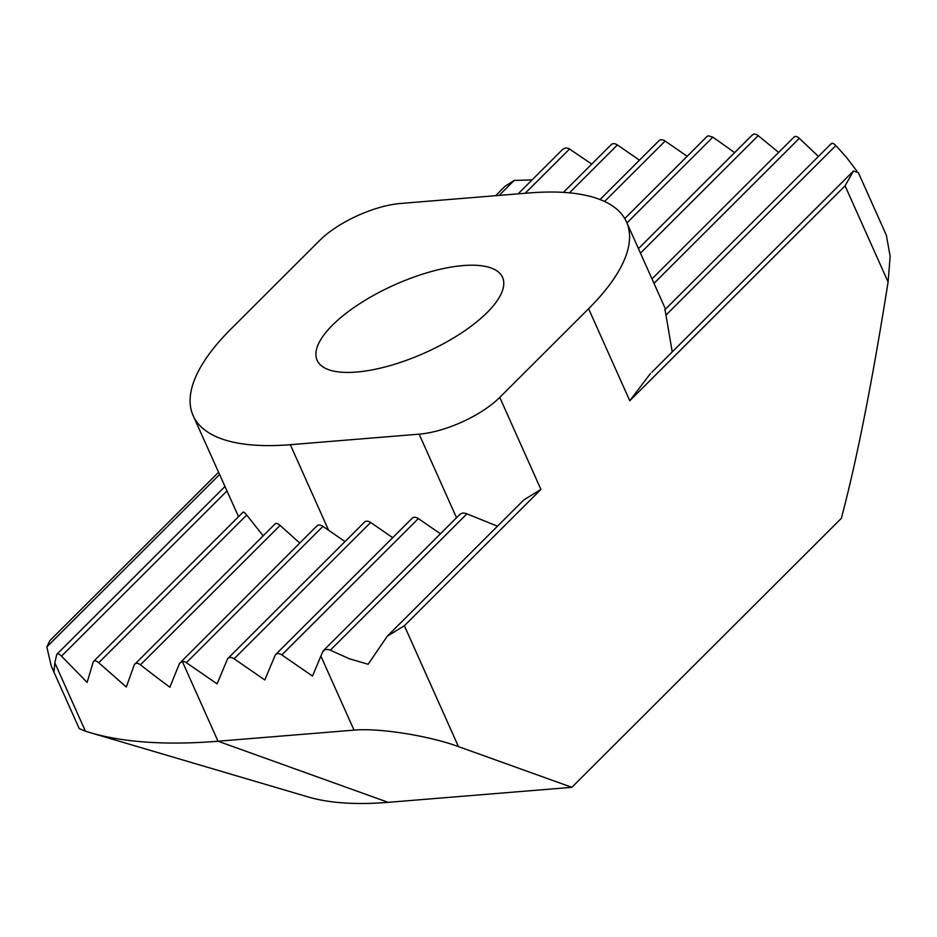 <?xml version="1.0" encoding="UTF-8"?>
<svg xmlns="http://www.w3.org/2000/svg" width="937" height="937" viewBox="0 0 937 937"><rect width="100%" height="100%" fill="white"/><g stroke="black" fill="none" stroke-linecap="round" stroke-linejoin="round"><path stroke-width="1.41" d="M356.493 372.059A101.571 37.222 155.9 0 1 317.116 360.288A101.571 37.222 155.9 0 1 359.55 303.787A101.571 37.222 155.9 0 1 463.171 265.569A101.571 37.222 155.9 0 1 502.548 277.34A101.571 37.222 155.9 0 1 460.126 333.841A101.571 37.222 155.9 0 1 356.493 372.059M219.504 474.579L46.85 646.917L51.219 665.996L54.077 671.653L54.838 662.822L85.408 731.165A501.272 183.711 -24.1 0 0 90.221 732.664A501.272 183.711 -24.1 0 0 218.016 741.226L354.01 730.122L320.887 656.064L322.89 651.438L325.256 649.47L329.051 649.634L349.314 658.734L368.136 664.274L387.297 636.176L404.374 625.752L458.439 746.59L571.851 787.326L841.344 518.313C856.559 461.273 872.148 382.507 888.1 282.014L845.08 185.831L853.466 171.002L858.339 172.595L886.343 235.199L890.15 256.246L888.1 282.014M571.851 787.326L388.152 802.341A313.298 114.818 155.9 0 1 308.273 796.989L90.221 732.664M651.894 372.212L853.466 171.002M650.489 373.453L629.769 400.755L845.08 185.831M499.761 397.405L588.6 308.73A250.636 91.861 -24.1 0 0 626.525 221.987A250.636 91.861 -24.1 0 0 529.358 192.94L400.521 203.47A62.662 22.968 -24.1 0 0 319.904 240.223L231.064 328.899A250.636 91.861 -24.1 0 0 193.139 415.641A250.636 91.861 -24.1 0 0 290.318 444.688L419.144 434.159A62.662 22.968 -24.1 0 0 499.761 397.405L540.93 489.442L523.853 499.878L387.297 636.176M320.887 656.064L312.513 676.057L281.814 654.893A6.266 4.205 -134.9 0 0 275.701 654.494A6.266 4.205 -134.9 0 0 275.068 655.443L264.808 679.957L234.098 658.793A6.266 4.205 -134.9 0 0 227.984 658.395A6.266 4.205 -134.9 0 0 227.351 659.343L217.091 683.858L186.381 662.693A6.266 4.205 -134.9 0 0 182.317 661.405L179.646 663.232A1001.489 197.332 124.6 0 0 169.89 687.243A996.453 712.811 -157.3 0 1 140.456 664.813C137.458 662.752 135.408 662.74 134.284 664.778L126.319 686.997L98.725 662.728C95.937 660.468 94.087 660.245 93.173 662.084L87.129 682.405L61.514 656.146C58.949 653.639 57.333 653.206 56.653 654.811A887.222 174.821 124.6 0 0 54.838 662.822M316.39 526.735C317.631 524.568 319.822 524.439 322.96 526.348L344.992 541.586M624.768 218.579L706.721 136.767A6.266 4.205 -134.9 0 1 708.77 135.877L712.834 137.165A1001.489 716.407 -157.3 0 1 734.608 152.661M316.987 525.809L181.216 661.663M687.184 156.268L665.129 141.054A6.266 4.205 -134.9 0 0 659.016 140.667L600.043 199.534M274.752 524.568C275.572 522.811 277.352 523.092 280.104 525.411L299.746 543.027M275.138 523.853L134.284 664.778M639.467 160.168L617.413 144.954A6.266 4.205 -134.9 0 0 611.299 144.567L563.395 192.39M242.906 512.621C243.175 511.379 244.44 512.188 246.689 515.034L263.168 535.812M93.63 661.323L93.173 662.084M591.751 164.069L568.63 148.444L565.866 147.882L562.914 149.124M193.139 415.641L238.537 516.662M57.005 654.143L56.653 654.811M532.099 179.892L514.155 180.443L499.163 195.411M227.984 658.395L364.528 522.085A6.266 4.205 45.1 0 1 370.654 522.483L392.708 537.686M752.024 135.584C753.172 133.522 755.222 133.534 758.185 135.619L778.67 152.403M275.701 654.494L412.245 518.184A6.266 4.205 45.1 0 1 418.37 518.583L440.425 533.785M793.756 137.669C794.693 135.795 796.544 136.017 799.308 138.313L818.423 156.456M497.477 526.196L465.83 513.406L462.925 512.961L460.137 514.108M672.204 351.785L665.083 309.842M830.955 144.263C831.681 142.611 833.298 143.056 835.827 145.586A887.222 634.677 -157.3 0 1 846.521 157.416L856.723 170.885M85.408 731.165L79.223 728.599L51.219 665.996M458.439 746.59C428.654 735.65 378.876 727.803 354.01 730.122M495.614 195.704L505.078 186.252L514.155 180.443M46.85 646.917L49.813 640.721L218.497 472.33M540.93 489.442L404.374 625.752M186.381 662.693L322.96 526.348M626.947 222.912L712.834 137.165M604.599 201.478L665.129 141.054M140.456 664.813L280.104 525.411M569.438 192.846L617.413 144.954M98.725 662.728L246.689 515.034M525.188 193.28L569.591 148.96M61.514 656.146L226.883 491.07M234.098 658.793L370.654 522.483M640.463 253.142L758.185 135.619M281.814 654.893L418.37 518.583M653.991 283.372L799.308 138.313M330.339 650.184L466.895 513.874M665.879 315.242L835.827 145.586M182.317 661.405L218.016 741.226L388.152 802.341M588.6 308.73L629.769 400.755M290.318 444.688L328.606 530.295M456.518 517.716L419.144 434.159M243.023 512.188L93.606 661.346M562.891 149.147L518.102 193.865M224.868 486.572L56.958 654.19M752.563 134.741L638.46 248.645M794.178 136.919L651.976 278.875M460.184 514.062L323.64 650.372M831.271 143.63L664.696 309.913M665.504 309.105L626.525 221.987"/></g></svg>
